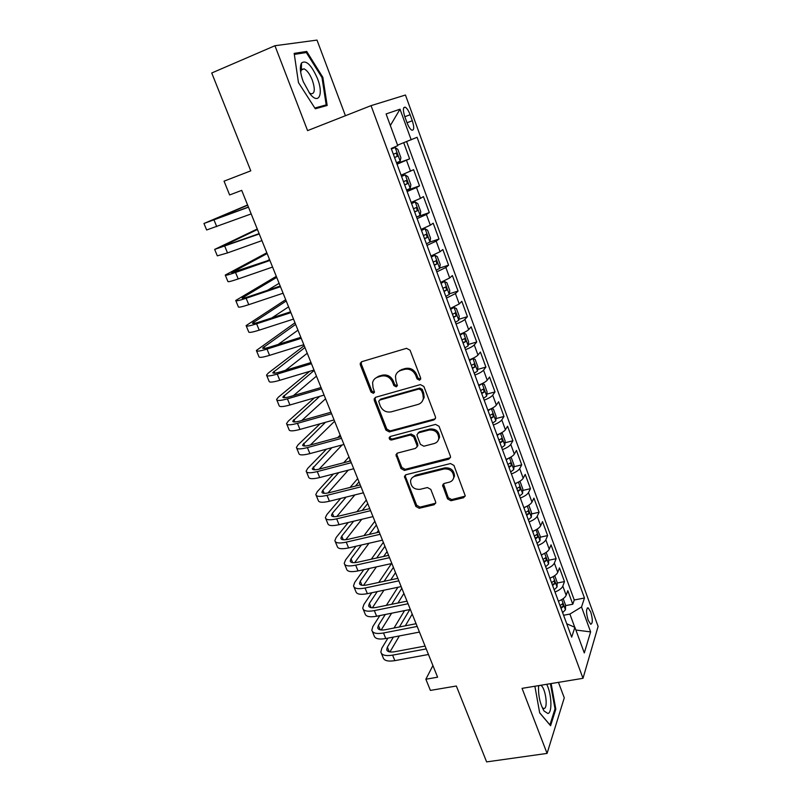 <?xml version="1.0" encoding="UTF-8"?>
<svg xmlns="http://www.w3.org/2000/svg" width="802" height="802" viewBox="0 0 802 802"><rect width="100%" height="100%" fill="white"/><g stroke="black" fill="none" stroke-linecap="round" stroke-linejoin="round"><path stroke-width="1.2" d="M419.526 380.198L420.709 378.865L420.609 377.882L410.063 350.203L406.534 348.329L361.802 361.672L360.228 363.346L360.359 364.96L370.985 392.048L373.391 393.341L374.504 392.148L373.04 387.587L372.589 382.624C373.281 379.857 374.985 378.033 377.682 377.151L381.381 376.078C386.363 375.186 390.063 377.161 392.469 382.003L393.832 385.531L396.258 386.825L397.411 385.562L395.947 381.01L395.476 376.238C396.138 373.321 397.892 371.386 400.739 370.454L404.499 369.361C409.561 368.449 413.301 370.444 415.717 375.326L417.07 378.885L419.526 380.198M397.952 371.958L401.612 369.572L405.361 368.479C410.423 367.567 414.153 369.552 416.559 374.424L417.912 377.983L420.629 379.186M361.461 361.792L361.321 364.098L371.917 391.125L374.434 392.368M375.105 378.494L378.604 376.258L382.293 375.186C387.266 374.293 390.955 376.258 393.361 381.09L394.714 384.609L397.331 385.832M590.713 611.916L588.127 607.836C586.021 608.598 586.021 612.728 588.147 620.217L590.713 624.277C592.828 623.475 592.828 619.344 590.713 611.916M300.389 67.077L301.422 68.34M301.953 69.032L302.344 69.573M447.536 498.874L450.955 500.739L463.526 497.751L465.25 495.826L453.942 465.421L450.483 463.546L406.083 474.704L404.459 476.438L415.867 506.433L419.235 508.267L434.082 504.749L435.747 502.934L435.586 501.731L430.804 489.4L427.406 487.546L420.007 489.35C414.012 489.601 410.855 486.794 410.544 480.949C411.015 478.533 412.469 476.969 414.905 476.258L444.128 468.959C450.062 468.629 453.28 471.345 453.772 477.12C453.351 479.766 451.827 481.461 449.2 482.213L444.298 483.416L442.604 485.28L447.536 498.874L448.278 497.731L451.686 499.586L465.19 496.127M345.431 115.729L317.001 40.1L274.936 45.724L211.738 72.992L250.775 170.836L224.049 181.162L229.633 194.956L241.713 190.375L437.601 677.189L425.862 679.234L430.393 690.412L456.338 686.011L486.624 761.9L547.074 753.409L564.267 697.85L558.443 682.352M274.936 45.724L307.577 130.616L371.045 105.643L583.004 678.312L522.062 688.357L547.074 753.409M433.852 419.957L435.556 418.042L435.406 416.739L423.877 386.474L420.368 384.609L375.737 397.251L374.153 398.945L374.293 400.469L385.912 430.093L389.321 431.927L433.852 419.957L435.406 418.614M439.035 426.273L450.363 456.037L450.523 457.25L448.809 459.175L404.398 470.413L401.01 468.568L395.987 454.774L397.591 453.04L415.456 448.398L417.11 446.584L416.95 445.26L413.712 436.879L410.273 435.035L391.667 439.967C390.063 440.047 389.231 439.285 389.181 437.692L390.303 436.488L435.546 424.408L439.035 426.273M565.52 605.63L572.788 604.237L567.816 590.673L566.172 595.274L562.814 586.132C561.811 588.347 559.205 590.302 555.004 592.006M557.139 583.044L564.488 581.58L559.465 567.876L557.751 572.337L554.362 563.104C553.32 565.24 550.693 567.164 546.463 568.879M548.678 560.247L556.107 558.703L551.034 544.859L549.24 549.169L545.821 539.836C544.748 541.901 542.092 543.796 537.831 545.51M540.117 537.22L547.636 535.586L542.523 521.611L540.648 525.761L537.19 516.338C536.087 518.333 533.39 520.187 529.119 521.901M531.475 513.962L539.084 512.247L533.911 498.122L531.977 502.122L528.478 492.598C527.335 494.513 524.608 496.338 520.318 498.062M522.744 490.473L530.453 488.669L525.22 474.403L523.205 478.233L519.676 468.609C518.493 470.453 515.746 472.248 511.415 473.972M513.912 466.754L521.721 464.839L516.448 450.433L514.343 454.102L510.774 444.378C509.561 446.153 506.774 447.897 502.433 449.631M504.989 442.784L512.909 440.779L507.576 426.223L505.4 429.722L501.791 419.897C500.538 421.581 497.721 423.296 493.35 425.03M495.977 418.584L503.997 416.469L498.613 401.762L496.358 405.08L492.709 395.155C491.415 396.769 488.568 398.444 484.167 400.178M486.854 394.133L495.004 391.907L489.561 377.04L487.215 380.188L483.536 370.163C482.202 371.687 479.315 373.321 474.894 375.065M477.631 369.431L485.912 367.085L480.408 352.068L477.982 355.035L474.263 344.9C472.879 346.344 469.972 347.938 465.521 349.682M468.308 344.469L476.719 342.013L471.165 326.835L468.649 329.612L464.889 319.376C463.476 320.73 460.528 322.284 456.047 324.028M458.884 319.266L467.436 316.67L461.822 301.331L459.225 303.928L455.426 293.572L446.483 298.103M449.341 293.793L458.062 291.056L452.378 275.567L449.691 277.963L445.852 267.497L436.799 271.898M439.686 268.058L448.579 265.181L442.844 249.522L440.057 251.718L436.178 241.141L427.025 245.412M429.872 242.074L438.995 239.026L433.2 223.197L430.323 225.192L426.393 214.505L417.13 218.635M417.591 216.64L429.311 212.59L423.446 196.59L420.479 198.375L416.509 187.568L407.135 191.568M406.714 190.425L419.516 185.863L413.591 169.693L401.09 175.177M404.81 116.651L407.035 122.766C408.579 126.756 410.183 129.232 411.857 130.195C414.173 130.385 414.323 127.237 412.308 120.741L410.123 114.716C408.579 110.696 406.965 108.19 405.261 107.197C402.935 106.977 402.784 110.125 404.81 116.651M371.045 105.643L405.451 95.027L598.112 626.412L583.004 678.312M572.788 604.237L574.242 599.986L584.457 598.011L417.08 137.302L397.561 145.152M584.457 598.011L581.53 606.974L590.623 631.896L584.297 652.938L574.884 627.324L571.676 637.159L391.226 148.48L397.752 145.663L386.093 113.954L400.018 109.202L411.195 139.849M396.8 163.568L409.622 158.846L397.03 164.199M419.516 185.863L416.509 187.568M429.311 212.59L426.393 214.505M438.995 239.026L436.178 241.141M448.579 265.181L445.852 267.497M458.062 291.056L455.426 293.572M467.436 316.67L464.889 319.376M476.719 342.013L474.263 344.9M485.912 367.085L483.536 370.163M495.004 391.907L492.709 395.155M503.997 416.469L501.791 419.897M512.909 440.779L510.774 444.378M521.721 464.839L519.676 468.609M530.453 488.669L528.478 492.598M539.084 512.247L537.19 516.338M547.636 535.586L545.821 539.836M556.107 558.703L554.362 563.104M564.488 581.58L562.814 586.132M574.242 599.986L406.624 141.623M409.622 158.846L403.727 142.756M574.743 627.264L569.891 614.071L563.585 615.254M432.92 665.53L425.862 679.234M411.145 202.425L420.479 198.375M421.1 229.382L430.323 225.192M430.945 256.038L440.057 251.718M440.689 282.414L449.691 277.963M450.323 308.509L459.225 303.928M459.917 334.304L459.857 334.344C464.318 332.569 467.245 331.005 468.649 329.612M469.28 359.867C473.721 358.123 476.619 356.509 477.982 355.035M478.614 385.14C483.025 383.396 485.892 381.752 487.215 380.188M487.857 410.153C492.238 408.418 495.075 406.724 496.358 405.08M496.989 434.905C501.35 433.17 504.157 431.446 505.4 429.722M506.032 459.396C510.373 457.661 513.14 455.897 514.343 454.102M514.984 483.636C519.305 481.912 522.042 480.107 523.205 478.233M523.846 507.626C528.137 505.912 530.844 504.077 531.977 502.122M532.618 531.375C536.879 529.661 539.566 527.786 540.648 525.761M541.3 554.884C545.54 553.169 548.187 551.265 549.24 549.169M549.891 578.152C554.112 576.448 556.728 574.513 557.751 572.337M574.884 627.324L566.733 623.766M558.392 601.189C562.593 599.485 565.179 597.52 566.172 595.274M569.891 614.071L581.53 606.974M390.343 125.523L400.018 109.202M590.623 631.896L575.876 630.031M298.464 82.596L315.306 108.781L327.166 105.473L322.855 77.343L306.705 51.448L294.174 53.383L298.464 82.596M534.884 686.241L539.676 712.878L550.583 725.73L555.826 709.148L551.134 683.565M302.845 53.082L306.705 51.448M322.023 77.684L322.855 77.343M554.884 709.299L555.826 709.148M375.276 397.431L375.206 399.526L386.805 429.09L390.203 430.925L434.654 418.965M421.431 390.303L418.975 389L379.807 400.038L378.694 401.231L380.228 405.942C382.604 410.704 386.263 412.669 391.206 411.847L417.952 404.459C420.94 403.516 422.734 401.511 423.346 398.434L422.854 394.033L421.431 390.303L422.253 389.371L419.807 388.068L418.975 389M379.657 400.088L380.719 399.095L419.807 388.068M422.032 401.652L424.168 397.481L423.677 393.09L422.854 394.033M422.253 389.371L423.677 393.09M396.96 453.32L396.99 455.095L401.852 467.496L405.241 469.33L450.433 457.681M416.99 447.035L417.772 444.228L414.534 435.857L411.105 434.012L392.539 438.955L391.667 439.967M390.083 436.559L390.063 436.679C390.103 438.273 390.935 439.025 392.539 438.955M434.233 443.516C436.799 442.744 438.313 441.05 438.774 438.433C438.373 432.458 435.135 429.651 429.07 430.042L418.674 432.799L417.02 434.624L417.17 435.967L420.408 444.358L423.847 446.213L434.233 443.516M437.982 440.739L439.556 437.401C439.155 431.436 435.927 428.639 429.872 429.03L429.07 430.042M417.972 433.11L419.496 431.787L429.872 429.03M443.436 483.827L448.278 497.731M453.17 479.145L454.513 476.017C454.022 470.253 450.814 467.536 444.889 467.867L444.128 468.959M412.058 477.882L415.717 475.165L444.889 467.867M405.381 475.005L405.451 476.669L416.669 505.28L420.027 507.115L435.697 503.205M396.499 162.736L400.158 161.222L400.89 157.663L397.872 149.463L395.095 147.488L391.406 148.971M395.095 147.488L391.386 148.901M396.048 153.132L393.341 154.215L396.048 153.132M394.564 157.513L397.261 156.43L396.378 153.092M247.587 204.981L203.959 223.477L248.47 207.187M203.979 223.537L206.645 229.984L251.176 213.913M248.419 207.046L210.435 221.001L247.678 205.212M317.482 78.596C311.467 64.962 306.143 59.759 301.522 62.967C299.557 66.706 300.128 72.942 303.246 81.664L309.913 93.754C318.725 105.202 323.777 94.325 317.482 78.596M309.091 92.681L310.855 93.754C314.825 93.994 315.326 89.493 312.369 80.27C309.883 74.135 307.116 70.335 304.068 68.852L301.402 69.634L300.66 72.09M300.389 67.178L301.422 68.441M301.903 69.072L302.284 69.604M294.324 54.416L306.344 52.541L322.013 77.614L326.183 104.892L314.825 108.029M319.116 107.719L326.183 104.892M538.603 685.63C538.122 695.344 539.957 703.815 544.097 711.023L547.866 713.499C552.498 712.968 551.636 693.62 546.693 684.296M539.195 685.53L538.533 686.382M542.332 707.865L544.047 708.537C548.528 708.096 545.21 686.412 540.548 685.309M550.413 683.675L555.024 708.828L549.931 724.878L539.656 712.767M406.584 190.054L410.183 188.45L410.875 184.811L407.897 176.701L405.18 174.876L401.551 176.44M405.18 174.876L401.481 176.26M404.669 184.891L407.336 183.758L406.484 180.45L403.466 181.623M416.559 217.081L420.108 215.387L420.759 211.658L417.812 203.638L415.165 201.954L411.586 203.608M415.165 201.954L411.476 203.317M414.674 211.969L417.301 210.796L416.479 207.507L413.481 208.731M426.423 243.808L429.932 242.034L430.534 238.224L427.616 230.284L425.03 228.75L421.511 230.475M425.03 228.75L421.361 230.084M424.559 238.745L427.165 237.532L426.363 234.274L423.376 235.547M436.188 270.244L439.636 268.399L440.208 264.5L437.321 256.65L434.794 255.247L431.326 257.061M434.794 255.247L431.145 256.57M434.343 265.241L436.91 263.988L436.138 260.75L433.18 262.084M257.252 229.001L214.655 249.412L259.257 233.973M214.715 249.552L217.312 255.848L227.517 252.921L261.933 240.63M259.126 233.653L221.101 246.936L257.452 229.502M266.825 252.78L225.252 275.066C225.071 275.748 228.5 274.875 235.537 272.459L269.923 260.48M225.342 275.297L227.878 281.442C227.718 282.174 231.156 281.332 238.204 278.936L272.57 267.066M269.723 259.988L231.658 272.61L267.136 253.572M266.996 260.941L269.542 259.547M276.299 276.339L235.728 300.469C235.628 301.331 239.096 300.6 246.134 298.274L280.469 286.705M235.858 300.77L238.334 306.775C238.244 307.677 241.723 306.986 248.76 304.68L283.096 293.221M280.209 286.033L249.061 296.529C244.359 298.093 242.034 298.575 242.094 298.003L276.73 277.392M267.467 290.334L279.106 283.317M285.692 299.667L246.104 325.602C246.074 326.635 249.582 326.043 256.61 323.808L290.915 312.65M246.264 325.983L248.68 331.838C248.67 332.92 252.179 332.359 259.216 330.153L293.502 319.096M290.575 311.818L259.467 321.943C254.775 323.437 252.429 323.838 252.44 323.146L286.224 300.991M271.878 317.903L288.58 306.855M445.852 296.399L449.25 294.474L449.772 290.504L446.914 282.735L444.458 281.472L441.03 283.357M444.458 281.472L440.819 282.765M444.027 291.457L446.564 290.154L445.812 286.946L442.864 288.329M294.986 322.775L256.369 350.474C256.419 351.687 259.958 351.226 266.986 349.081L301.241 338.324M256.56 350.935L258.926 356.649C258.986 357.903 262.535 357.471 269.562 355.356L303.808 344.7M300.84 337.321L269.773 347.086C265.071 348.519 262.705 348.84 262.665 348.028L295.627 324.369M278.184 344.449L297.963 330.173M455.406 322.284L458.754 320.279L459.245 316.229L456.418 308.539L454.012 307.417L450.644 309.382M454.012 307.417L450.383 308.69M453.601 317.392L456.107 316.048L455.376 312.87L452.458 314.294M304.199 345.662L268.409 372.96L266.535 375.095C266.655 376.479 270.224 376.138 277.251 374.093L311.467 363.717M266.755 375.627L269.061 381.211C269.191 382.634 272.77 382.333 279.798 380.298L314.003 370.033M310.996 362.554L279.968 371.978C275.276 373.351 272.88 373.572 272.79 372.659L304.94 347.517M285.532 370.283L307.256 353.261M464.859 347.888L468.157 345.812L468.609 341.692L465.812 334.083L463.476 333.081L460.147 335.126M463.476 333.081L461.471 333.682M463.075 343.045L465.551 341.672L464.839 338.504L461.942 339.978M399.717 370.414L400.288 370.354L399.887 370.755M309.712 371.316L278.394 397.17L276.59 399.466C276.78 401.01 280.389 400.81 287.407 398.845L321.582 388.85M276.84 400.068L279.086 405.521C279.296 407.105 282.916 406.935 289.933 404.99L324.088 395.095M321.051 387.536L290.053 396.609C285.372 397.922 282.956 398.063 282.815 397.03L314.163 370.444M293.492 395.597L316.459 376.138M474.223 373.231L477.471 371.085L477.882 366.885L475.115 359.356L472.829 358.484L469.551 360.589M472.829 358.484L472.127 358.684M472.448 368.439L474.894 367.025L474.213 363.877L471.325 365.401M314.374 397.912L288.269 421.14L286.545 423.586C286.805 425.301 290.444 425.22 297.462 423.336L331.587 413.732M286.825 424.258L289.021 429.581C289.301 431.336 292.941 431.286 299.958 429.421L334.073 419.907M330.995 412.248L300.048 420.99C295.357 422.243 292.92 422.303 292.74 421.16L319.727 396.358M301.833 420.479L325.582 398.794M482.042 383.667L478.864 385.802M486.694 395.977L482.142 383.637L484.318 384.358L487.055 391.807L486.684 396.088L483.476 398.303M481.721 393.561L484.137 392.108L483.476 388.99L480.619 390.554M320.068 423.817L298.043 444.859L296.399 447.466C296.73 449.341 300.399 449.381 307.417 447.586L341.492 438.343M296.71 448.208L298.855 453.401C299.196 455.315 302.875 455.386 309.883 453.611L343.948 444.458M340.84 436.719L309.933 445.12C305.251 446.323 302.795 446.303 302.565 445.05L325.442 422.313M310.394 444.99L334.614 421.24M490.974 408.809L488.067 410.734M491.496 408.559L493.42 409.11L496.137 416.489L495.796 420.829L492.639 423.115M490.904 418.413L493.29 416.93L492.649 413.832L489.811 415.446M326.474 449.15L307.727 468.358L306.163 471.105C306.554 473.14 310.254 473.3 317.261 471.586L351.296 462.704M306.494 471.917L308.59 476.979C309.001 479.045 312.71 479.235 319.707 477.551L353.732 468.749M350.584 460.929L319.717 469.01C315.036 470.152 312.559 470.052 312.289 468.699L331.878 447.696M319.116 469.16L342.163 444.94M340.188 435.105L337.812 437.541M499.786 433.702L497.18 435.426M500.779 433.21L502.433 433.601L505.12 440.899L504.819 445.31L501.701 447.666M499.987 443.025L502.353 441.501L501.721 438.423L498.904 440.087M333.391 474.012L317.311 491.616L315.818 494.513C316.279 496.699 320.018 496.969 327.015 495.345L361 486.814M316.188 495.395L318.224 500.328C318.695 502.553 322.434 502.854 329.432 501.24L363.406 492.799M360.228 484.889L329.401 492.649C324.73 493.751 322.234 493.561 321.913 492.107L322.885 490.202L338.805 472.609M327.948 492.979L348.258 470.172M349.01 461.34L350.213 460.007M348.98 456.95L343.697 462.734M508.498 458.343L506.202 459.847M509.992 457.591L511.355 457.842L514.012 465.07L513.751 469.551L510.684 471.967M508.979 467.376L511.315 465.812L510.704 462.754L507.907 464.458M340.67 498.453L326.805 514.643L325.381 517.691C325.913 520.017 329.672 520.408 336.67 518.864L370.604 510.684M325.772 518.633L327.757 523.445C328.299 525.811 332.068 526.232 339.066 524.698L372.99 516.608M369.772 508.618L338.995 516.067C334.324 517.11 331.807 516.849 331.447 515.285L332.369 513.28L346.093 497.1M336.83 516.498L354.845 494.934M355.436 486.102L359.015 481.882M357.692 478.583L350.103 487.446M517.11 482.744L515.135 484.027M519.125 481.701L520.187 481.842L522.824 488.989L522.583 493.541L519.556 496.027M517.881 491.476L520.187 489.882L519.586 486.834L516.819 488.588M348.218 522.523L336.198 537.44L334.855 540.628C335.447 543.114 339.236 543.616 346.223 542.142L380.108 534.302M335.276 541.641L337.211 546.332C337.812 548.849 341.612 549.38 348.599 547.926L382.474 540.167M379.226 532.097L348.489 539.235C343.817 540.227 341.291 539.896 340.89 538.242L341.762 536.137L353.652 521.22M345.742 539.716L361.782 519.285M362.243 510.443L367.737 503.546M366.313 500.027L356.9 511.726M525.631 506.884L523.967 507.957M528.207 505.541L528.929 505.591L531.536 512.678L531.335 517.28L528.348 519.826M526.683 515.325L528.969 513.701L528.388 510.673L525.641 512.478M355.948 546.242L345.512 560.027L344.228 563.355C344.88 565.971 348.7 566.593 355.677 565.189L389.521 557.691M344.68 564.418L346.564 568.999C347.226 571.656 351.055 572.297 358.033 570.924L391.857 563.495M388.579 555.355L357.892 562.182C353.231 563.124 350.674 562.723 350.233 560.969L351.055 558.773L361.391 544.999M354.644 562.673L368.99 543.255M376.82 532.658L378.524 530.353M369.341 534.393L376.369 525.019M374.865 521.28L363.988 535.636M534.062 530.784L532.718 531.646M537.22 529.099L540.157 536.117L539.997 540.789L537.049 543.395M535.405 538.934L537.661 537.28L537.089 534.272L534.363 536.117M363.827 569.651L354.725 582.382L353.522 585.851C354.233 588.618 358.073 589.34 365.05 588.016L398.835 580.838M353.983 586.984L355.827 591.435C356.549 594.242 360.399 594.984 367.376 593.681L401.15 586.593M397.842 578.362L367.196 584.909C362.534 585.801 359.968 585.32 359.486 583.465L360.268 581.189L369.271 568.458M363.537 585.36L376.399 566.894M383.677 556.438L387.065 551.586M376.659 558.002L384.93 546.292M383.346 542.342L371.296 559.205M542.413 554.433L541.37 555.094M546.152 552.398L548.698 559.325L548.568 564.057L545.671 566.723M544.037 562.312L546.262 560.628L545.711 557.631L543.004 559.515M371.797 592.758L363.857 604.528L362.715 608.127C363.486 611.034 367.356 611.856 374.323 610.613L408.058 603.756M363.206 609.319L365 613.66C365.782 616.598 369.662 617.46 376.629 616.227L410.343 609.45M407.005 601.159L376.409 607.405C371.757 608.247 369.171 607.695 368.649 605.751L369.391 603.385L377.241 591.615M372.379 607.796L383.957 590.202M390.744 579.886L395.526 572.618M384.128 581.29L393.411 567.375M391.486 563.575L378.755 582.442M550.683 577.831L549.941 578.302M554.713 575.656L557.159 582.302L557.059 586.974L554.192 589.821M552.578 585.45L554.784 583.736L554.242 580.758L551.565 582.683M379.837 615.585L372.89 626.462L371.817 630.192C372.649 633.229 376.539 634.161 383.506 632.989L417.19 626.442M372.339 631.435L374.083 635.675C374.925 638.743 378.825 639.705 385.782 638.542L419.456 632.086M416.088 623.715L385.541 629.68C380.89 630.472 378.283 629.851 377.722 627.826L378.424 625.37L385.281 614.482M381.181 629.991L391.627 613.209M397.972 603.004L403.907 593.45M391.717 604.277L401.822 588.257M397.902 587.275L386.343 605.38M563.184 598.673L565.53 605.049L565.46 609.781L562.633 612.678M561.039 608.357L563.215 606.613L562.693 603.645L560.027 605.62M387.917 638.131L381.842 648.176L380.84 652.036C381.722 655.214 385.642 656.247 392.599 655.144L426.223 648.908M381.381 653.349L383.075 657.47C383.978 660.678 387.907 661.73 394.855 660.647L428.479 654.492M425.08 646.061L394.574 651.745C389.932 652.487 387.316 651.805 386.714 649.68L387.366 647.144L393.361 637.089M389.932 651.956L399.366 635.936M405.321 625.821L412.218 614.101M399.396 626.974L409.792 609.56M404.539 610.613L394.023 628.026M410.524 171.267L406.514 160.35M404.85 116.741L410.123 114.716M407.035 122.756L412.308 120.741M416.559 374.424L415.717 375.326M405.361 368.479L404.499 369.361M401.612 369.572L400.739 370.454M394.714 384.609L393.832 385.531M393.361 381.09L392.469 382.003M382.293 375.186L381.381 376.078M378.604 376.258L377.682 377.151M371.917 391.125L370.985 392.048M361.321 364.098L360.359 364.96M417.912 377.983L417.07 378.885M390.203 430.925L389.321 431.927M386.805 429.09L385.912 430.093M375.206 399.526L374.293 400.469M380.719 399.095L379.807 400.038M449.561 458.102L448.809 459.175M405.241 469.33L404.398 470.413M401.852 467.496L401.01 468.568M396.99 455.095L396.138 456.148M417.772 444.228L416.95 445.26M414.534 435.857L413.712 436.879M411.105 434.012L410.273 435.035M419.496 431.787L418.674 432.799M443.526 485.36L442.764 486.483M415.717 475.165L414.905 476.258M434.854 503.596L434.082 504.749M420.027 507.115L419.235 508.267M416.669 505.28L415.867 506.433M405.451 476.669L404.619 477.761M464.238 496.598L463.526 497.751M451.686 499.586L450.955 500.739M400.178 161.132L395.165 147.538M394.534 157.443L397.261 156.43M214.014 220.009L216.73 226.625M410.203 188.36L405.251 174.916M404.619 184.741L407.336 183.758M420.128 215.297L415.225 201.994M414.584 211.738L417.301 210.796M429.942 241.943L425.1 228.791M424.448 238.445L427.165 237.532M439.656 268.299L434.864 255.287M434.203 264.871L436.91 263.988M224.831 246.374L227.517 252.921M222.605 246.104L222.816 246.635M235.537 272.459L238.204 278.936M233.101 271.657L233.432 272.469M246.134 298.274L248.76 304.68M243.487 296.94L243.938 298.043M256.61 323.808L259.216 330.153M253.773 321.973L254.334 323.346M449.26 294.374L444.519 281.502M443.857 291.006L446.564 290.154M266.986 349.081L269.562 355.356M263.948 346.735L264.62 348.389M458.774 320.178L454.072 307.447M453.411 316.87L456.107 316.048M277.251 374.093L279.798 380.298M274.023 371.256L274.805 373.171M468.178 345.712L463.536 333.111M462.854 342.464L465.551 341.672M287.407 398.845L289.933 404.99M283.988 395.526L284.88 397.702M477.481 370.975L472.889 358.504M472.208 367.787L474.894 367.025M297.462 423.336L299.958 429.421M293.863 419.556L294.855 421.972M481.461 392.84L484.137 392.108M307.417 447.586L309.883 453.611M303.637 443.336L304.73 446.012M495.806 420.719L491.355 408.629M490.613 417.642L493.29 416.93M317.261 471.586L319.707 477.551M313.311 466.884L314.504 469.802M504.829 445.2L500.468 433.371M499.676 442.183L502.353 441.501M327.015 495.345L329.432 501.24M322.885 490.202L324.178 493.36M513.751 469.441L509.491 457.852M508.648 466.473L511.315 465.812M336.67 518.864L339.066 524.698M332.369 513.28L333.762 516.678M522.593 493.42L518.413 482.092M517.521 490.513L520.187 489.882M346.223 542.142L348.599 547.926M341.762 536.137L343.246 539.766M531.335 517.17L527.255 506.082M526.312 514.303L528.969 513.701M355.677 565.189L358.033 570.924M351.055 558.773L352.639 562.623M539.997 540.668L535.997 529.821M535.004 537.861L537.661 537.28M365.05 588.016L367.376 593.681M360.268 581.189L361.943 585.249M548.568 563.936L544.658 553.32M543.616 561.179L546.262 560.628M374.323 610.613L376.629 616.227M369.391 603.385L371.146 607.665M557.059 586.974L553.23 576.588M552.147 584.257L554.784 583.736M383.506 632.989L385.782 638.542M378.424 625.37L380.268 629.861M565.46 609.781L561.711 599.615M560.578 607.114L563.215 606.613M392.599 655.144L394.855 660.647M387.366 647.144L389.291 651.836M587.295 607.996L588.127 607.836M403.687 107.809L405.261 107.197M361.191 362.474L360.228 363.346M375.065 398.013L374.153 398.945M424.168 397.481L423.346 398.434M396.84 453.721L395.987 454.774M417.922 445.551L417.11 446.584M390.063 436.679L389.181 437.692M439.556 437.401L438.774 438.433M443.366 484.157L442.604 485.28M454.513 476.017L453.772 477.12M405.301 475.345L404.459 476.438M301.402 69.634L301.522 62.967M301.161 70.075L304.068 68.852M543.285 709.74L544.097 711.023M405.09 180.951L406.484 180.45M415.536 207.838L416.479 207.507M425.621 234.525L426.363 234.274M435.506 260.961L436.138 260.75M445.25 287.126L445.812 286.946M454.864 313.021L455.376 312.87M312.289 468.699L312.509 469.23M321.913 492.107L322.153 492.689M331.447 515.285L331.707 515.917M340.89 538.242L341.161 538.904M350.233 560.969L350.524 561.671M359.486 583.465L359.797 584.217M368.649 605.751L368.97 606.543M377.722 627.826L378.063 628.648M386.714 649.68L387.065 650.542"/></g></svg>
